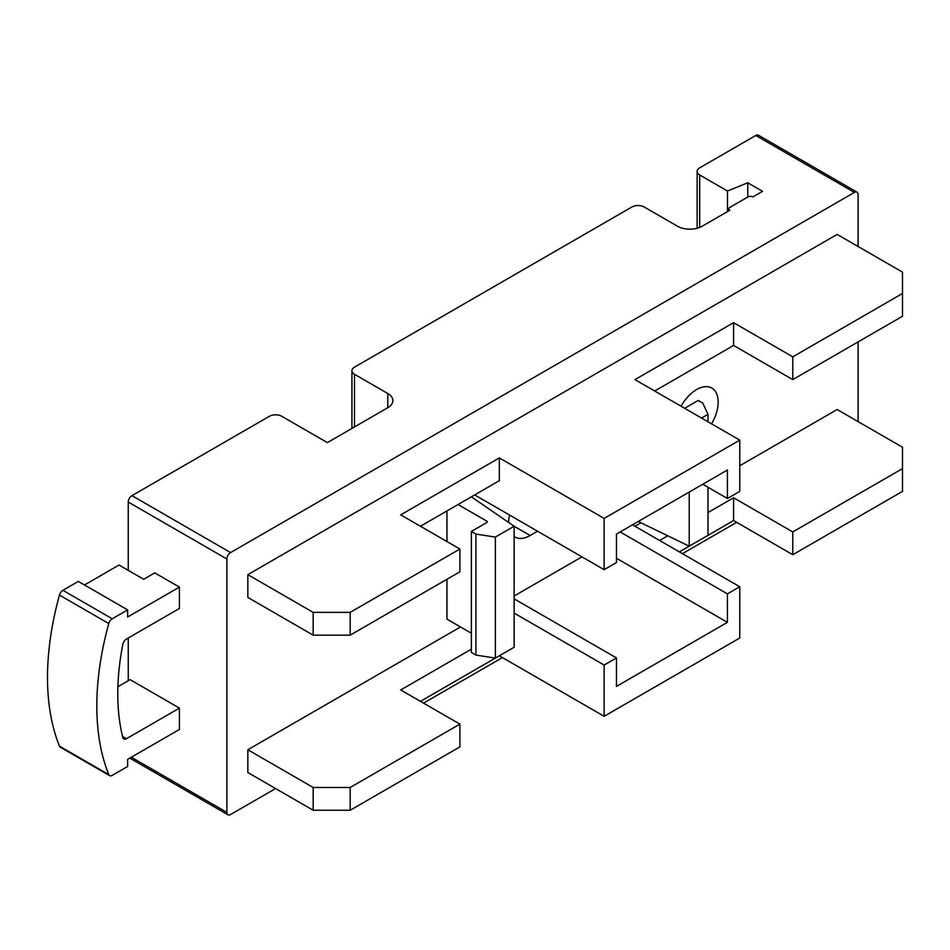 <?xml version="1.0" encoding="UTF-8"?>
<svg xmlns="http://www.w3.org/2000/svg" width="950" height="950" viewBox="0 0 950 950"><rect width="100%" height="100%" fill="white"/><g stroke="black" fill="none" stroke-linecap="round" stroke-linejoin="round"><path stroke-width="1.43" d="M84.491 584.974L119.011 565.036L143.664 579.274L154.755 572.874L179.419 587.112L179.419 608.463L126.409 639.065A5.225 3.016 120 0 0 122.823 644.361A231.895 133.879 120 0 0 122.823 737.568A5.225 3.016 120 0 0 123.785 738.981A5.225 3.016 120 0 0 126.409 738.72L179.419 708.118L130.102 679.642L117.895 686.696M179.419 708.118L179.419 729.469L127.633 759.359L127.633 766.484L112.231 775.378A5.225 3.016 120 0 1 109.618 775.639A5.225 3.016 120 0 1 108.775 774.618A261.535 151.002 120 0 1 108.775 623.533A5.225 3.016 120 0 1 112.231 618.783L127.633 609.888L127.633 617.001L179.419 587.112M858.111 246.513L858.111 194.548A5.225 3.016 120 0 0 857.031 192.161L758.409 135.209A5.225 3.016 120 0 0 755.784 135.47L699.687 167.853A8.716 5.035 180 0 0 697.134 171.416A8.716 5.035 180 0 0 699.687 174.978L727.474 191.009L747.769 182.804L762.565 191.354L752.911 196.923A3.491 2.019 180 0 0 747.982 196.923L729.861 207.385A3.491 2.019 180 0 0 728.84 208.81A3.491 2.019 180 0 0 729.861 210.235L702.157 226.231A17.433 10.07 180 0 1 677.504 226.231L644.207 207.005A8.716 5.035 180 0 0 631.881 207.005L354.481 367.163A8.716 5.035 180 0 0 351.928 370.726A8.716 5.035 180 0 0 354.481 374.276L387.778 393.502A17.433 10.07 180 0 1 392.884 400.615A17.433 10.07 180 0 1 387.778 407.728L327.358 442.617L281.746 416.278A8.716 5.035 180 0 0 269.42 416.278L131.955 495.639A5.225 3.016 120 0 0 128.25 502.051L128.25 570.38M128.25 637.996L128.25 680.711M857.031 192.161A5.225 3.016 120 0 0 854.418 192.411L230.577 552.579A5.225 3.016 120 0 0 226.884 558.992L226.884 812.393A5.225 3.016 120 0 0 227.964 814.791A5.225 3.016 120 0 0 230.577 814.53L275.583 788.547M471.366 633.234L446.951 619.139L446.951 579.274M446.951 541.548L446.951 510.946M711.55 423.831A30.507 17.611 120 0 0 711.871 388.075A30.507 17.611 120 0 0 681.043 406.22M514.14 536.524A30.507 17.611 120 0 0 514.912 537.011A30.507 17.611 120 0 0 530.171 535.503L537.569 531.228M509.568 515.066A30.507 17.611 120 0 0 508.606 522.441M858.111 421.622L858.111 341.893M423.534 703.131L502.431 657.578M682.432 553.66L736.678 522.334M707.988 512.561L733.59 497.776L792.775 531.941L902.5 468.599L902.5 447.236L837.152 409.521L739.765 465.749M640.941 522.797L634.968 526.253M460.512 626.964L247.843 749.752L247.843 772.528L313.179 810.255L350.17 810.255L459.895 746.902L459.895 724.126L400.722 689.961L471.366 649.182M581.958 556.854L514.14 596.006M474.691 494.926L604.141 569.668L616.467 562.554L616.467 534.078L727.427 470.012L727.427 498.489L739.765 491.376L739.765 440.123L604.141 518.415L499.344 457.912L499.344 480.688L420.446 526.253M459.895 549.029L459.895 571.805L350.17 635.158L313.179 635.158L247.843 597.431L247.843 574.655L313.179 612.37L350.17 612.37L459.895 549.029L400.722 514.864L499.344 457.912M654.693 391.008L733.59 345.456L792.775 379.62L902.5 316.267L902.5 272.139L837.152 234.412L247.843 574.655M739.765 440.123L634.968 379.62L733.59 322.679L792.775 356.844L902.5 293.491M733.59 345.456L733.59 322.679M679.345 551.879L733.59 520.553L792.775 554.717L902.5 491.376L902.5 468.599M733.59 497.776L733.59 520.553M659.621 540.491L667.755 535.788M616.467 558.279L727.427 622.345L616.467 686.399L616.467 657.934L604.141 665.047L604.141 716.3L499.344 655.797L420.446 701.349M247.843 749.752L313.179 787.479L350.17 787.479L459.895 724.126M313.179 635.158L313.179 612.37M350.17 635.158L350.17 612.37M792.775 379.62L792.775 356.844M313.179 787.479L313.179 810.255M350.17 787.479L350.17 810.255M792.775 531.941L792.775 554.717M604.141 716.3L739.765 638.008L739.765 586.756L632.498 524.827M747.769 182.804L747.769 197.042M727.474 191.009L727.474 211.612M604.141 665.047L514.14 613.094M739.765 586.756L727.427 593.869L620.172 531.941M727.427 593.869L727.427 622.345M616.467 657.934L514.14 598.856M727.427 498.489L702.774 484.251M604.141 518.415L604.141 569.668M458.043 504.533L486.768 521.122L486.768 522.548A1.746 1.009 0 0 0 487.279 521.835A1.746 1.009 0 0 0 486.768 521.122M486.768 522.548L471.366 531.442L471.366 652.448L475.926 655.084L495.366 658.089L514.14 647.259L514.14 526.253L471.39 496.838M471.366 531.442L475.926 534.078L475.926 655.084M475.926 534.078L495.366 537.082L495.366 658.089M495.366 537.082L514.14 526.253L530.171 535.503M701.539 418.059L707.988 414.331L702.774 403.109L698.214 400.473L684.653 408.298M707.988 414.331L707.988 421.776M707.988 487.267L707.988 535.337L689.213 546.179L638.258 521.503M689.213 492.076L689.213 546.179M109.618 775.639L60.301 747.163A5.225 3.016 120 0 1 59.458 746.142A261.535 151.002 120 0 1 59.458 595.068A5.225 3.016 120 0 1 62.914 590.306L78.327 581.412L127.633 609.888M226.884 812.393L131.338 757.233M226.884 558.992L128.25 502.051M230.577 552.579L131.955 495.639M854.418 192.411L755.784 135.47M699.687 174.978L699.687 227.406M354.481 374.276L354.481 426.954M387.778 393.502L387.778 407.728M122.55 736.499L126.409 738.72M62.914 590.306L112.231 618.783M59.458 595.068L108.775 623.533M59.458 746.142L108.775 774.618M227.964 814.791L129.806 758.112M728.84 208.81L728.84 210.817M697.134 171.416L697.134 228.249M351.928 370.726L351.928 428.426"/></g></svg>

